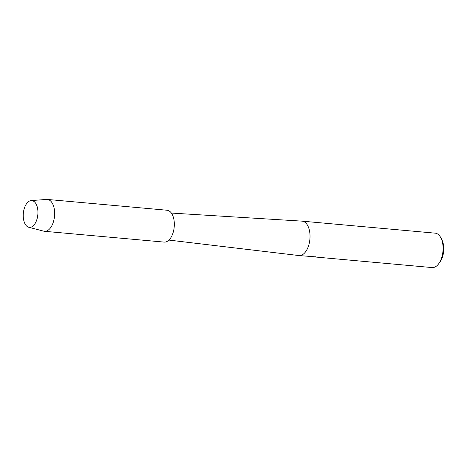 <?xml version="1.0" encoding="UTF-8"?>
<svg xmlns="http://www.w3.org/2000/svg" width="467" height="467" viewBox="0 0 467 467"><rect width="100%" height="100%" fill="white"/><g stroke="black" fill="none" stroke-linecap="round" stroke-linejoin="round"><path stroke-width="0.7" d="M28.54 227.195A13.438 7.279 -84.8 0 0 37.64 216.192A13.438 7.279 -84.8 0 0 32.632 200.763A13.438 7.279 -84.8 0 0 23.525 211.767A13.438 7.279 -84.8 0 0 28.54 227.195A13.438 7.279 -84.8 0 0 28.726 227.248A13.438 7.279 -84.8 0 0 37.669 216.011A13.438 7.279 -84.8 0 0 32.632 200.763A13.438 7.279 -84.8 0 0 31.131 200.588A13.438 7.279 -84.8 0 0 23.35 213.145A13.438 7.279 -84.8 0 0 28.54 227.195M168.926 240.091L298.88 255.548A17.279 9.358 -84.8 0 0 299.02 255.56A17.279 9.358 -84.8 0 0 309.79 240.201A17.279 9.358 -84.8 0 0 303.206 221.364A17.279 9.358 -84.8 0 0 302.131 221.148A17.279 9.358 -84.8 0 0 301.986 221.136L171.366 213.063M311.74 256.692L311.256 256.657M316.311 257.095L432.092 267.573A17.279 9.358 -84.8 0 0 438.46 264.065A17.279 9.358 -84.8 0 0 440.836 237.756A17.279 9.358 -84.8 0 0 436.271 233.377A17.279 9.358 -84.8 0 0 435.197 233.161L302.131 221.148M299.02 255.56L315.855 256.873M315.365 256.751L316.217 257.113M313.293 256.85L312.429 256.745M438.46 264.065L439.751 262.413A14.973 8.114 -84.8 0 0 441.805 239.606L440.836 237.756M312.633 256.716L316.217 257.013M309.58 256.406L312.627 256.762M43.454 231.089A15.995 8.663 -84.8 0 0 43.682 231.153A15.995 8.663 -84.8 0 0 44.453 231.293A15.995 8.663 -84.8 0 0 54.423 217.067A15.995 8.663 -84.8 0 0 48.329 199.631A15.995 8.663 -84.8 0 0 47.33 199.432A15.995 8.663 -84.8 0 0 46.548 199.427L31.131 200.588M44.453 231.293L164.139 242.099A15.995 8.663 -84.8 0 0 174.109 227.873A15.995 8.663 -84.8 0 0 168.015 210.436A15.995 8.663 -84.8 0 0 167.017 210.238L47.33 199.432M28.726 227.248L43.682 231.153"/></g></svg>
